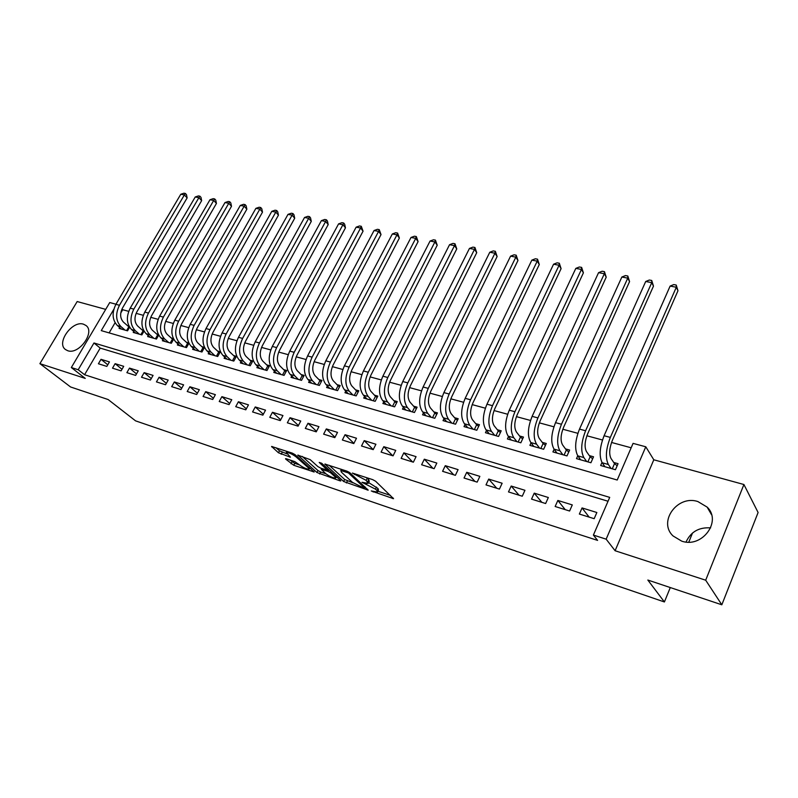 <?xml version="1.0" encoding="UTF-8"?>
<svg xmlns="http://www.w3.org/2000/svg" width="798" height="798" viewBox="0 0 798 798"><rect width="100%" height="100%" fill="white"/><g stroke="black" fill="none" stroke-linecap="round" stroke-linejoin="round"><path stroke-width="1.2" d="M371.26 490.95L393.564 498.7L375.609 481.234L372.726 479.648L352.377 473.064L366.172 480.376L368.217 483.398L362.003 482.301L375.489 489.164L376.975 490.561L377.474 492.087L371.26 490.95M67.73 350.721C78.862 355.01 95.391 332.128 86.044 325.524L83.511 324.197C72.339 320.168 56.02 342.831 65.406 349.494L67.73 350.721M681.662 541.114C701.941 548.535 722.22 521.264 707.128 507.099L697.871 501.553C677.452 494.62 657.722 521.822 673.093 535.977L681.662 541.114M286.352 458.79L285.534 458.66L285.764 459.169L293.754 465.274L314.213 472.007L295.051 454.651L292.268 453.124L271.579 446.451L278.462 452.775L290.422 457.194L286.302 452.396C288.946 452.556 292.168 454.022 295.978 456.805L308.467 467.907L309.045 469.224C306.432 469.064 303.25 467.618 299.509 464.905L294.721 461.593L286.352 458.79M608.036 501.244L100.199 348.098L84.568 374.731L78.204 369.743L71.321 367.539L109.745 302.542L115.969 304.218M721.831 604.794L705.691 580.206L743.916 484.516L758.1 512.506L721.831 604.794L647.836 580.046L664.405 601.961L135.57 420.855L108.109 399.529L70.593 386.98L39.9 363.649L85.246 378.402L71.321 367.539M743.916 484.516L653.801 459.788L615.098 550.74L705.691 580.206M615.098 550.74L606.151 539.169L593.393 535.079L609.712 497.373L93.974 342.98L78.204 369.743M84.568 374.731L597.592 540.396L593.393 535.079M343.639 481.493L368.207 490.171L349.853 472.735L346.99 471.169L324.896 464.047L343.639 481.493L344.656 479.478L353.085 482.89M339.868 480.795L316.946 472.516L297.814 455.109L310.203 459.648L317.913 466.601L320.686 468.117L327.409 470.202L319.23 462.441L321.694 463.259L340.596 480.466L340.786 480.945L339.868 480.795L340.217 480.117M105.705 309.375L77.177 301.544L39.9 363.649M128.957 326.113L127.62 325.734M143.48 330.192L141.894 329.754M158.273 334.352L156.448 333.843M173.366 338.601L171.281 338.013M188.757 342.931L186.393 342.262M204.448 347.339L201.814 346.601M208.867 352.636L208.218 353.793L217.714 356.497L220.318 351.808L217.535 351.02M224.777 357.125L224.118 358.322L233.804 361.085L236.417 356.337L233.575 355.539M241.016 361.694L240.338 362.94L250.223 365.753L252.836 360.955L249.934 360.137M257.584 366.352L256.886 367.649L266.971 370.521L269.594 365.664L266.632 364.836M274.492 371.11L273.774 372.457L284.068 375.389L286.691 370.481L283.679 369.624M291.759 375.958L291.011 377.364L301.524 380.357L304.158 375.389L301.075 374.521M309.385 380.915L308.617 382.372L319.36 385.434L321.983 380.407L318.841 379.519M327.389 385.963L326.591 387.489L337.564 390.621L340.197 385.524L336.985 384.626M345.783 391.12L344.955 392.726L356.167 395.908L358.801 390.761L355.519 389.833M364.566 396.397L363.718 398.062L375.17 401.324L377.813 396.107L374.452 395.16M383.778 401.773L382.89 403.519L394.601 406.85L397.244 401.574L393.813 400.606M403.409 407.269L402.491 409.105L414.461 412.506L417.105 407.16L413.593 406.172M423.479 412.875L422.531 414.8L434.78 418.292L437.424 412.875L433.833 411.868M444.017 418.611L443.03 420.636L455.548 424.207L458.192 418.721L454.521 417.683M465.015 424.476L463.997 426.611L476.805 430.252L479.448 424.696L475.698 423.638M486.511 430.461L485.453 432.716L498.56 436.446L501.204 430.81L497.363 429.733M508.516 436.586L507.408 438.97L520.835 442.79L523.468 437.075L519.538 435.967M531.049 442.84L529.892 445.364L543.638 449.274L546.271 443.489L542.241 442.351M554.121 449.244L552.914 451.917L566.989 455.927L569.622 450.062L565.493 448.895M577.762 455.788L576.495 458.631L590.919 462.74L593.542 456.785L589.323 455.598M579.358 514.062L594.171 518.69L596.854 512.506L582.051 507.927L579.358 514.062M555.149 506.501L569.602 511.019L572.296 504.915L557.852 500.456L555.149 506.501M531.538 499.119L545.642 503.528L548.336 497.513L534.241 493.154L531.538 499.119M508.496 491.917L522.261 496.216L524.954 490.291L511.199 486.042L508.496 491.917M486.002 484.895L499.438 489.084L502.142 483.239L488.705 479.089L486.002 484.895M464.037 478.022L477.154 482.122L479.857 476.356L466.74 472.306L464.037 478.022M442.581 471.319L455.389 475.329L458.092 469.633L445.284 465.673L442.581 471.319M421.613 464.765L434.132 468.685L436.835 463.069L424.317 459.199L421.613 464.765M401.125 458.371L413.364 462.192L416.067 456.646L403.828 452.865L401.125 458.371M381.095 452.107L393.065 455.848L395.758 450.371L383.798 446.681L381.095 452.107M361.514 445.992L373.215 449.643L375.908 444.247L364.217 440.626L361.514 445.992M342.362 440.007L353.803 443.578L356.497 438.242L345.055 434.711L342.362 440.007M323.629 434.152L334.821 437.643L337.514 432.376L326.322 428.925L323.629 434.152M305.295 428.416L316.247 431.838L318.931 426.641L307.978 423.259L305.295 428.416M287.35 422.81L298.073 426.162L300.756 421.025L290.033 417.713L287.35 422.81M269.784 417.324L280.278 420.606L282.961 415.529L272.457 412.277L269.784 417.324M252.577 411.948L262.861 415.16L265.534 410.142L255.25 406.96L252.577 411.948M235.729 406.681L245.804 409.823L248.467 404.865L238.403 401.763L235.729 406.681M219.231 401.524L229.096 404.606L231.759 399.708L221.894 396.656L219.231 401.524M203.061 396.476L212.727 399.489L215.38 394.651L205.714 391.658L203.061 396.476M187.211 391.519L196.687 394.481L199.34 389.693L189.864 386.761L187.211 391.519M171.68 386.661L180.966 389.564L183.61 384.836L174.323 381.963L171.68 386.661M156.448 381.903L165.555 384.746L168.188 380.067L159.091 377.255L156.448 381.903M141.515 377.245L150.443 380.028L153.076 375.399L144.149 372.636L141.515 377.245M126.872 372.666L135.63 375.399L138.254 370.821L129.495 368.107L126.872 372.666M112.508 368.177L121.097 370.861L123.71 366.322L115.121 363.669L112.508 368.177M109.446 361.913L101.017 359.309L98.413 363.768L106.832 366.402L109.446 361.913M631.168 447.788L611.527 442.461M602.47 439.997L586.869 435.768M577.882 433.324L562.809 429.234M553.902 426.81L539.338 422.85M530.5 420.456L516.416 416.636M507.658 414.252L494.042 410.551M485.354 408.197L472.187 404.616M463.568 402.282L450.83 398.82M442.291 396.506L429.962 393.155M421.494 390.85L409.564 387.619M401.165 385.334L389.624 382.202M381.284 379.938L370.122 376.905M361.853 374.661L351.04 371.718M342.841 369.494L332.367 366.651M324.237 364.447L314.103 361.694M306.033 359.499L296.208 356.836M288.208 354.661L278.702 352.078M270.761 349.923L261.545 347.419M253.664 345.285L244.747 342.861M236.926 340.736L228.288 338.392M220.527 336.287L212.158 334.013M204.458 331.918L196.348 329.714M188.707 327.639L180.847 325.504M173.266 323.449L165.645 321.375M158.114 319.34L150.732 317.335M143.271 315.3L136.119 313.355M128.697 311.35L122.712 309.724L120.757 313.045M115.072 322.751L109.117 332.906M601.991 462.461L600.655 465.513L615.448 469.723L618.061 463.678L613.732 462.461M204.497 347.449L201.944 352.008L192.637 349.364L193.266 348.247M188.927 343.28L186.483 347.609L177.356 345.005L177.964 343.928M173.655 339.18L171.321 343.29L162.363 340.746L162.962 339.699M158.692 335.14L156.448 339.06L147.66 336.556L148.238 335.549M144.009 331.17L141.854 334.901L133.236 332.447L133.795 331.479M129.615 327.26L127.54 330.831L119.072 328.417L119.63 327.479M664.405 601.961L670.28 587.557M688.794 542.131L692.524 532.994M122.712 309.724L121.954 309.055M113.805 309.325L101.256 330.621L617.213 480.027L633.073 443.379L645.782 446.79L606.151 539.169M653.801 459.788L645.782 446.79M100.199 348.098L93.974 342.98M582.051 507.927L589.163 517.134M557.852 500.456L565.223 509.643M534.241 493.154L541.852 502.341M511.199 486.042L519.029 495.209M488.705 479.089L496.745 488.246M466.74 472.306L474.98 481.443M445.284 465.673L453.713 474.8M424.317 459.199L432.925 468.306M403.828 452.865L412.606 461.952M383.798 446.681L392.736 455.748M364.217 440.626L373.235 449.603M345.055 434.711L353.913 443.369M326.322 428.925L335.01 437.274M307.978 423.259L316.517 431.329M290.033 417.713L298.412 425.514M272.457 412.277L280.687 419.828M255.25 406.96L263.33 414.272M238.403 401.763L246.333 408.845M221.894 396.656L229.674 403.529M205.714 391.658L213.365 398.322M189.864 386.761L197.375 393.234M174.323 381.963L181.695 388.247M159.091 377.255L166.333 383.369M144.149 372.636L151.261 378.581M129.495 368.107L136.488 373.893M115.121 363.669L121.994 369.304M101.017 359.309L107.77 364.796M686.041 542.012C690.789 531.797 698.998 527.089 710.649 527.887M377.743 491.558L378.491 490.032L377.993 488.496L376.975 490.561M368.636 482.561L377.993 488.496M368.496 482.85L369.255 481.314L368.726 479.718L367.688 481.802M366.342 477.543L368.726 479.718M377.903 491.209L390.491 495.428M329.175 465.294L344.656 479.478M363.888 488.067L364.447 487.837L348.447 472.955L340.796 470.521L341.404 472.167L352.417 482.331L363.888 488.067M337.534 477.673L335.988 477.154M325.863 473.763L320.666 472.027L319.669 473.992M302.173 456.386L317.963 470.541L320.666 472.027M325.764 473.673C329.534 476.436 332.786 477.902 335.519 478.082L335 476.765L330.731 472.885L327.958 471.369L321.255 469.294L325.764 473.673M327.489 470.052L328.058 469.044M276.018 447.768L279.49 450.81L287.051 453.912M289.933 459.987L294.761 463.339L299.559 464.945M309.534 468.286L310.881 468.735M612.256 468.815L614.52 463.628L611.009 458.451C608.924 454.162 609.363 448.147 612.335 440.436L677.971 290.751L676.315 287.24L610.34 437.404C605.862 449.045 605.203 458.072 608.375 464.506L611.108 468.486M614.52 463.628L617.163 465.763M670.12 286.083L673.751 284.587L676.235 285.046L676.315 287.24L670.12 286.083L604.096 435.728C599.617 447.319 598.979 456.336 602.181 462.75L604.944 466.73M676.235 285.046L677.971 290.751M587.877 461.872L590.131 456.755L586.49 451.598C584.306 447.319 584.705 441.374 587.677 433.763L653.482 286.123L651.757 282.632L585.602 430.75C581.124 442.222 580.535 451.159 583.847 457.563L586.69 461.533M590.131 456.755L592.665 458.78M645.702 281.495L649.323 280.028L651.737 280.477L651.757 282.632L645.702 281.495L579.508 429.105C575.039 440.546 574.47 449.464 577.812 455.848L580.675 459.818M651.737 280.477L653.482 286.123M564.076 455.099L566.341 450.052L562.57 444.905C560.296 440.656 560.645 434.77 563.617 427.259L629.572 281.594L627.767 278.133L561.473 424.257C556.994 435.578 556.475 444.416 559.917 450.79L562.859 454.75M566.341 450.052L568.765 451.967M621.861 277.026L625.462 275.569L627.817 276.018L627.767 278.133L621.861 277.026L555.528 422.651C551.059 433.942 550.56 442.76 554.031 449.124L556.994 453.084M627.817 276.018L629.572 281.594M540.845 448.486L543.119 443.508L539.229 438.381C536.874 434.142 537.174 428.317 540.136 420.905L606.211 277.185L604.345 273.734L537.922 417.913C533.453 429.085 533.004 437.843 536.565 444.177L539.608 448.127M543.119 443.508L545.433 445.324M598.57 272.657L602.151 271.23L604.455 271.659L604.345 273.734L598.57 272.657L532.126 416.356C527.658 427.489 527.229 436.217 530.82 442.551L533.882 446.501M604.455 271.659L606.211 277.185M518.161 442.022L520.436 437.114L516.436 432.007C514.002 427.788 514.261 422.022 517.214 414.711L583.398 272.866L581.453 269.445L514.939 411.728C510.481 422.75 510.092 431.419 513.772 437.723L516.895 441.663M520.436 437.114L522.66 438.84M575.817 268.387L579.378 266.981L581.632 267.4L581.453 269.445L575.817 268.387L509.274 410.202C504.825 421.194 504.446 429.833 508.156 436.137L511.309 440.077M581.632 267.4L583.398 272.866M496.007 435.718L498.281 430.88L494.171 425.783C491.668 421.583 491.887 415.878 494.84 408.656L561.094 268.647L559.089 265.245L492.496 405.683C488.047 416.566 487.718 425.144 491.508 431.429L494.72 435.349M498.281 430.88L500.406 432.506M553.573 264.208L557.124 262.821L559.328 263.24L559.089 265.245L553.573 264.208L486.97 404.197C482.521 415.05 482.211 423.608 486.032 429.873L489.254 433.793M559.328 263.24L561.094 268.647M474.371 429.563L476.645 424.775L472.426 419.698C469.852 415.529 470.032 409.873 472.985 402.751L539.288 264.517L537.224 261.146L470.581 399.788C466.142 410.531 465.872 419.03 469.763 425.274L473.054 429.184M476.645 424.775L478.67 426.332M531.837 260.138L535.368 258.761L537.523 259.17L537.224 261.146L531.837 260.138L465.184 398.332C460.745 409.045 460.486 417.514 464.406 423.748L467.718 427.668M537.523 259.17L539.288 264.517M453.214 423.539L455.498 418.82L451.179 413.753C448.536 409.603 448.685 404.007 451.628 396.975L517.972 260.487L515.847 257.136L449.174 394.022C444.745 404.636 444.526 413.045 448.516 419.259L451.887 423.159M455.498 418.82L457.434 420.287M510.58 256.148L514.092 254.801L516.196 255.19L515.847 257.136L510.58 256.148L443.897 392.606C439.469 403.18 439.259 411.569 443.289 417.773L446.661 421.673M516.196 255.19L517.972 260.487M432.546 417.653L434.82 412.995L430.421 407.948C427.708 403.818 427.828 398.282 430.76 391.329L497.124 256.547L494.95 253.215L428.247 388.397C423.828 398.87 423.668 407.199 427.758 413.374L431.189 417.264M434.82 412.995L436.676 414.391M489.792 252.248L493.284 250.911L495.349 251.3L494.95 253.215L489.792 252.248L423.1 387C418.681 397.444 418.521 405.753 422.641 411.928L426.092 415.818M495.349 251.3L497.124 256.547M412.337 411.898L414.611 407.299L410.122 402.272C407.349 398.162 407.429 392.676 410.362 385.813L476.725 252.687L474.501 249.375L407.808 382.89C403.389 393.234 403.279 401.484 407.459 407.628L410.96 411.509M414.611 407.299L416.386 408.626M469.453 248.427L472.935 247.121L474.95 247.49L474.501 249.375L469.453 248.427L402.761 381.534C398.362 391.848 398.252 400.077 402.451 406.212L405.973 410.092M474.95 247.49L476.725 252.687M392.566 406.272L394.84 401.733L390.272 396.726C387.449 392.636 387.499 387.2 390.412 380.417L456.765 248.906L454.491 245.624L387.808 377.504C383.419 387.728 383.349 395.898 387.609 402.012L391.17 405.873M394.84 401.733L396.536 402.99M449.553 244.697L453.015 243.4L454.99 243.769L454.491 245.624L449.553 244.697L382.88 376.177C378.491 386.372 378.432 394.521 382.711 400.626L386.292 404.486M454.99 243.769L456.765 248.906M373.225 400.766L375.499 396.287L370.851 391.289C367.978 387.23 367.998 381.843 370.91 375.15L437.224 245.215L434.91 241.944L368.267 372.247C363.878 382.342 363.858 390.431 368.197 396.516L371.818 400.367M375.499 396.287L377.115 397.474M430.072 241.036L433.514 239.769L435.449 240.128L434.91 241.944L430.072 241.036L363.439 370.95C359.06 381.015 359.05 389.085 363.409 395.16L367.04 399.01M435.449 240.128L437.224 245.215M354.312 395.379L356.576 390.95L351.858 385.983C348.935 381.933 348.926 376.606 351.828 369.983L418.102 241.595L415.738 238.353L349.135 367.1C344.766 377.075 344.786 385.085 349.205 391.14L352.886 394.98M356.576 390.95L358.122 392.077M411.01 237.465L414.431 236.208L416.327 236.557L415.738 238.353L411.01 237.465L344.427 365.823C340.058 375.778 340.088 383.768 344.517 389.813L348.207 393.643M416.327 236.557L418.102 241.595M335.788 390.112L338.053 385.733L333.265 380.786C330.302 376.766 330.262 371.479 333.155 364.935L399.369 238.053L396.965 234.831L330.432 362.063C326.073 371.918 326.133 379.858 330.621 385.883L334.352 389.703M338.053 385.733L339.529 386.811M392.337 233.964L395.738 232.717L397.594 233.066L396.965 234.831L392.337 233.964L325.813 360.816C321.464 370.651 321.534 378.571 326.033 384.586L329.774 388.397M397.594 233.066L399.369 238.053M317.664 384.955L319.928 380.626L315.08 375.698C312.058 371.698 311.998 366.462 314.881 359.998L381.025 234.582L378.591 231.38L312.118 357.135C307.779 366.881 307.878 374.741 312.427 380.736L316.208 384.536M319.928 380.626L321.335 381.644M374.053 230.532L377.434 229.305L379.25 229.644L378.591 231.38L374.053 230.532L307.599 355.918C303.26 365.634 303.37 373.484 307.938 379.469L311.729 383.259M379.25 229.644L381.025 234.582M299.918 379.898L302.173 375.629L297.265 370.711C294.213 366.741 294.123 361.554 296.996 355.16L363.06 231.181L360.586 227.999L294.193 352.307C289.864 361.943 290.003 369.733 294.622 375.698L298.452 379.479M302.173 375.629L303.519 376.586M356.137 227.171L359.509 225.954L361.285 226.293L360.586 227.999L356.137 227.171L289.774 351.12C285.445 360.726 285.594 368.496 290.233 374.452L294.063 378.232M361.285 226.293L363.06 231.181M282.532 374.95L284.786 370.731L279.819 365.833C276.726 361.883 276.617 356.746 279.48 350.422L345.454 227.849L342.941 224.697L276.647 347.589C272.337 357.105 272.507 364.836 277.185 370.761L281.056 374.531M284.786 370.731L286.073 371.639M338.591 223.879L341.943 222.682L343.679 223.001L342.941 224.697L338.591 223.879L272.317 346.422C268.008 355.918 268.198 363.619 272.886 369.544L276.766 373.304M343.679 223.001L344.686 224.268L345.454 227.849M265.505 370.102L267.759 365.933L262.741 361.055C259.609 357.125 259.47 352.028 262.323 345.783L328.197 224.587L325.654 221.445L259.47 342.96C255.161 352.377 255.38 360.028 260.108 365.923L264.018 369.683M267.759 365.933L268.986 366.791M321.385 220.647L324.716 219.47L326.422 219.789L325.654 221.445L321.385 220.647L255.23 341.813C250.931 351.21 251.151 358.841 255.889 364.736L259.809 368.486M326.422 219.789L327.439 221.046L328.197 224.587M248.826 365.354L251.071 361.225L246.003 356.377C242.831 352.467 242.672 347.419 245.525 341.235L311.28 221.385L308.706 218.273L242.632 338.432C238.353 347.738 238.592 355.329 243.38 361.185L247.33 364.925M251.071 361.225L252.238 362.043M304.527 217.485L307.838 216.318L309.514 216.627L308.706 218.273L304.527 217.485L238.482 337.315C234.193 346.591 234.452 354.162 239.25 360.018L243.2 363.758M309.514 216.627L310.542 217.874L311.28 221.385M232.477 360.706L234.722 356.616L229.605 351.798C226.403 347.898 226.223 342.901 229.056 336.786L294.701 218.253L292.098 215.151L226.143 333.993C221.874 343.2 222.153 350.721 226.981 356.546L230.971 360.277M234.722 356.616L235.829 357.394M287.998 214.383L291.29 213.236L292.936 213.535L292.098 215.151L287.998 214.383L222.073 332.896C217.804 342.083 218.093 349.584 222.931 355.399L226.931 359.12M292.936 213.535L293.973 214.782L294.701 218.253M216.458 356.137L218.692 352.108L213.535 347.3C210.303 343.429 210.103 338.472 212.926 332.427L278.442 215.171L275.809 212.098L209.984 329.644C205.734 338.751 206.044 346.202 210.911 351.998L214.941 355.709M218.692 352.108L219.749 352.836M271.789 211.34L275.071 210.203L276.677 210.502L275.809 212.098L271.789 211.34L205.994 328.567C201.744 337.654 202.064 345.085 206.951 350.881L210.981 354.581M276.677 210.502L277.724 211.739L278.442 215.171M200.747 351.669L202.981 347.679L197.774 342.891C194.522 339.04 194.293 334.133 197.106 328.148L262.492 212.158L259.839 209.096L194.143 325.375C189.904 334.392 190.253 341.773 195.171 347.539L199.221 351.24M202.981 347.679L203.979 348.377M255.889 208.358L259.151 207.231L260.727 207.53L259.839 209.096L255.889 208.358L190.233 324.327C186.004 333.315 186.353 340.686 191.281 346.442L195.34 350.132M260.727 207.53L261.794 208.757L262.492 212.158M185.345 347.29L187.58 343.339L182.333 338.571C179.041 334.741 178.802 329.873 181.605 323.958L246.851 209.196L244.168 206.163L178.622 321.195C174.403 330.113 174.772 337.434 179.73 343.17L183.809 346.851M187.58 343.339L188.528 343.988M240.298 205.435L243.54 204.318L245.086 204.607L244.168 206.163L240.298 205.435L174.792 320.168C170.573 329.055 170.942 336.367 175.909 342.093L180.009 345.763M245.086 204.607L246.163 205.824L246.851 209.196M170.243 342.99L172.468 339.08L167.181 334.342C163.869 330.532 163.61 325.694 166.403 319.838L231.5 206.293L228.787 203.271L163.4 317.095C159.191 325.923 159.59 333.185 164.588 338.891L168.697 342.551M172.468 339.08L173.366 339.699M224.996 202.562L228.218 201.465L229.734 201.744L228.787 203.271L224.996 202.562L159.64 316.088C155.44 324.886 155.839 332.138 160.847 337.833L164.967 341.484M229.734 201.744L230.822 202.951L231.5 206.293M155.43 338.771L157.645 334.901L152.328 330.182C148.987 326.392 148.717 321.604 151.49 315.809L216.438 203.44L213.704 200.448L148.468 313.085C144.278 321.813 144.697 329.015 149.735 334.681L153.874 338.322M157.645 334.901L158.493 335.489M209.974 199.749L213.186 198.662L214.682 198.941L213.704 200.448L209.974 199.749L144.787 312.088C140.598 320.796 141.027 327.978 146.064 333.644L150.214 337.285M214.682 198.941L215.769 200.138L216.438 203.44M140.887 334.631L143.101 330.801L137.755 326.103C134.393 322.342 134.094 317.594 136.867 311.858L201.645 200.647L198.902 197.665L133.825 309.135C129.655 317.774 130.104 324.916 135.171 330.562L139.331 334.182M143.101 330.801L143.909 331.36M195.241 196.976L198.433 195.909L199.899 196.178L198.902 197.665L195.241 196.976L130.214 308.168C126.044 316.786 126.493 323.908 131.57 329.544L135.74 333.165M199.899 196.178L200.996 197.375L201.645 200.647M126.623 330.572L128.827 326.781L123.451 322.113C120.069 318.362 119.76 313.654 122.523 307.978L187.131 197.904L184.368 194.941L119.461 305.275C115.301 313.823 115.77 320.906 120.877 326.512L125.057 330.123M128.827 326.781L129.585 327.3M180.777 194.263L183.949 193.206L185.385 193.475L184.368 194.941L180.777 194.263L115.91 304.317C111.76 312.846 112.239 319.908 117.346 325.514L121.535 329.125M185.385 193.475L186.493 194.662L187.131 197.904M373.554 491.309L373.205 492.017M354.881 473.763L354.502 474.521M364.337 482.65L363.978 483.379M376.516 487.089L375.489 489.164M366.89 483.379L366.472 484.216M367.21 478.281L366.172 480.376M357.404 474.601L357.025 475.349M392.915 497.753L392.536 498.531M325.365 464.057L325.105 464.566M367.599 489.284L367.24 490.012M347.399 480.985L346.392 482.99M364.955 486.82L364.447 487.837M348.906 472.057L348.447 472.955M346.831 471.109L346.452 471.857M344.207 470.251L343.828 471M317.963 470.541L316.946 472.516M298.302 455.129L298.043 455.638M327.709 468.725L327.21 469.693M335.489 475.808L335 476.765M331.22 471.927L330.731 472.885M328.796 469.723L327.958 471.369M322.512 468.725L322.143 469.433M308.926 467L308.467 467.907M296.447 455.887L295.978 456.805M289.913 456.426L289.584 457.064M282.213 452.306L281.185 454.271M279.49 450.81L278.462 452.775M272.098 446.491L271.839 446.99M313.674 471.229L313.345 471.867M294.761 463.339L293.754 465.274M292.078 461.872L291.071 463.808M608.375 464.506L602.181 462.75M610.34 437.404L604.096 435.728M583.847 457.563L577.812 455.848M585.602 430.75L579.508 429.105M559.917 450.79L554.031 449.124M561.473 424.257L555.528 422.651M536.565 444.177L530.82 442.551M537.922 417.913L532.126 416.356M513.772 437.723L508.156 436.137M514.939 411.728L509.274 410.202M491.508 431.429L486.032 429.873M492.496 405.683L486.97 404.197M469.763 425.274L464.406 423.748M470.581 399.788L465.184 398.332M448.516 419.259L443.289 417.773M449.174 394.022L443.897 392.606M427.758 413.374L422.641 411.928M428.247 388.397L423.1 387M407.459 407.628L402.451 406.212M407.808 382.89L402.761 381.534M387.609 402.012L382.711 400.626M387.808 377.504L382.88 376.177M368.197 396.516L363.409 395.16M368.267 372.247L363.439 370.95M349.205 391.14L344.517 389.813M349.135 367.1L344.427 365.823M330.621 385.883L326.033 384.586M330.432 362.063L325.813 360.816M312.427 380.736L307.938 379.469M312.118 357.135L307.599 355.918M294.622 375.698L290.233 374.452M294.193 352.307L289.774 351.12M277.185 370.761L272.886 369.544M276.647 347.589L272.317 346.422M260.108 365.923L255.889 364.736M259.47 342.96L255.23 341.813M243.38 361.185L239.25 360.018M242.632 338.432L238.482 337.315M226.981 356.546L222.931 355.399M226.143 333.993L222.073 332.896M210.911 351.998L206.951 350.881M209.984 329.644L205.994 328.567M195.171 347.539L191.281 346.442M194.143 325.375L190.233 324.327M179.73 343.17L175.909 342.093M178.622 321.195L174.792 320.168M164.588 338.891L160.847 337.833M163.4 317.095L159.64 316.088M149.735 334.681L146.064 333.644M148.468 313.085L144.787 312.088M135.171 330.562L131.57 329.544M133.825 309.135L130.214 308.168M120.877 326.512L117.346 325.514M119.461 305.275L115.91 304.317M707.128 507.099L711.507 514.65M365.155 486.999L364.616 488.067M341.404 469.324L340.796 470.521M336.297 476.546L335.719 477.683M321.684 468.446L321.255 469.294M309.794 467.778L309.235 468.865M286.861 451.339L286.302 452.396"/></g></svg>
